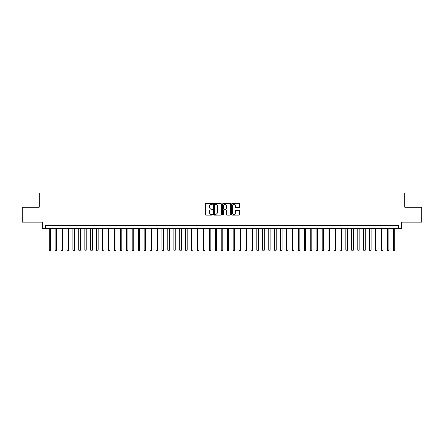 <?xml version="1.0" encoding="UTF-8"?>
<svg xmlns="http://www.w3.org/2000/svg" width="444" height="444" viewBox="0 0 444 444"><rect width="100%" height="100%" fill="white"/><g stroke="black" fill="none" stroke-linecap="round" stroke-linejoin="round"><path stroke-width="0.67" d="M212.51 203.918A0.405 0.405 0 0 0 212.099 203.507L205.911 203.507A0.583 0.583 0 0 0 205.328 204.09L205.328 214.574A0.583 0.583 0 0 0 205.911 215.157L212.099 215.157A0.405 0.405 0 0 0 212.51 214.746A0.405 0.405 0 0 0 212.099 214.341L211.3 214.341A1.865 1.865 0 0 1 209.435 212.476L209.435 211.605A1.865 1.865 0 0 1 211.3 209.74L212.099 209.74A0.405 0.405 0 0 0 212.51 209.335A0.405 0.405 0 0 0 212.099 208.924L211.3 208.924A1.865 1.865 0 0 1 209.435 207.059L209.435 206.188A1.865 1.865 0 0 1 211.3 204.323L212.099 204.323A0.405 0.405 0 0 0 212.51 203.918M239.022 207.614A0.583 0.583 0 0 0 239.605 207.032L239.605 204.09A0.583 0.583 0 0 0 239.022 203.507L232.145 203.507A0.583 0.583 0 0 0 231.568 204.09L231.568 214.574A0.583 0.583 0 0 0 232.145 215.157L239.022 215.157A0.583 0.583 0 0 0 239.605 214.574L239.605 211.022A0.583 0.583 0 0 0 239.022 210.439L236.08 210.439A0.583 0.583 0 0 0 235.498 211.022L235.498 212.781A1.56 1.56 0 0 1 233.938 214.341A1.56 1.56 0 0 1 232.379 212.781L232.379 205.883A1.56 1.56 0 0 1 233.938 204.323A1.56 1.56 0 0 1 235.498 205.883L235.498 207.032A0.583 0.583 0 0 0 236.08 207.614L239.022 207.614M398.512 228.616L401.481 228.616L401.481 222.089L421.8 222.089L421.8 207.254L404.745 207.254L404.745 193.018L39.255 193.018L39.255 207.254L22.2 207.254L22.2 222.089L42.519 222.089L42.519 228.616L398.512 228.616L398.512 225.646L45.488 225.646L45.488 228.616M221.489 204.09A0.583 0.583 0 0 0 220.907 203.507L214.036 203.507A0.583 0.583 0 0 0 213.453 204.09L213.453 214.574A0.583 0.583 0 0 0 214.036 215.157L220.907 215.157A0.583 0.583 0 0 0 221.489 214.574L221.489 204.09M223.093 203.507L229.964 203.507A0.583 0.583 0 0 1 230.547 204.09L230.547 214.574A0.583 0.583 0 0 1 229.964 215.157L227.023 215.157A0.583 0.583 0 0 1 226.44 214.574L226.44 210.323A0.583 0.583 0 0 0 225.857 209.74L223.909 209.74A0.583 0.583 0 0 0 223.326 210.323L223.326 214.746A0.405 0.405 0 0 1 222.916 215.157A0.405 0.405 0 0 1 222.511 214.746L222.511 204.09A0.583 0.583 0 0 1 223.093 203.507M214.674 204.323A0.405 0.405 0 0 0 214.269 204.734L214.269 213.936A0.405 0.405 0 0 0 214.674 214.341L215.523 214.341A1.865 1.865 0 0 0 217.382 212.476L217.382 206.188A1.865 1.865 0 0 0 215.523 204.323L214.674 204.323M226.44 205.911A1.56 1.56 0 0 0 224.88 204.351A1.56 1.56 0 0 0 223.326 205.911L223.326 208.341A0.583 0.583 0 0 0 223.909 208.924L225.857 208.924A0.583 0.583 0 0 0 226.44 208.341L226.44 205.911M49.195 228.616L49.195 250.211L50.677 250.211L50.677 228.616M50.677 250.211L50.233 250.982L49.639 250.982L49.195 250.211M55.128 228.616L55.128 250.211L56.61 250.211L56.61 228.616M56.61 250.211L56.166 250.982L55.572 250.982L55.128 250.211M61.061 228.616L61.061 250.211L62.543 250.211L62.543 228.616M62.543 250.211L62.099 250.982L61.505 250.982L61.061 250.211M66.994 228.616L66.994 250.211L68.481 250.211L68.481 228.616M68.481 250.211L68.032 250.982L67.438 250.982L66.994 250.211M72.927 228.616L72.927 250.211L74.414 250.211L74.414 228.616M74.414 250.211L73.965 250.982L73.371 250.982L72.927 250.211M78.86 228.616L78.86 250.211L80.347 250.211L80.347 228.616M80.347 250.211L79.898 250.982L79.31 250.982L78.86 250.211M84.793 228.616L84.793 250.211L86.28 250.211L86.28 228.616M86.28 250.211L85.831 250.982L85.242 250.982L84.793 250.211M90.726 228.616L90.726 250.211L92.213 250.211L92.213 228.616M92.213 250.211L91.769 250.982L91.175 250.982L90.726 250.211M96.659 228.616L96.659 250.211L98.146 250.211L98.146 228.616M98.146 250.211L97.702 250.982L97.108 250.982L96.659 250.211M102.597 228.616L102.597 250.211L104.079 250.211L104.079 228.616M104.079 250.211L103.635 250.982L103.041 250.982L102.597 250.211M108.53 228.616L108.53 250.211L110.012 250.211L110.012 228.616M110.012 250.211L109.568 250.982L108.974 250.982L108.53 250.211M114.463 228.616L114.463 250.211L115.945 250.211L115.945 228.616M115.945 250.211L115.501 250.982L114.907 250.982L114.463 250.211M120.396 228.616L120.396 250.211L121.878 250.211L121.878 228.616M121.878 250.211L121.434 250.982L120.84 250.982L120.396 250.211M126.329 228.616L126.329 250.211L127.811 250.211L127.811 228.616M127.811 250.211L127.367 250.982L126.773 250.982L126.329 250.211M132.262 228.616L132.262 250.211L133.744 250.211L133.744 228.616M133.744 250.211L133.3 250.982L132.706 250.982L132.262 250.211M138.195 228.616L138.195 250.211L139.677 250.211L139.677 228.616M139.677 250.211L139.233 250.982L138.639 250.982L138.195 250.211M144.128 228.616L144.128 250.211L145.61 250.211L145.61 228.616M145.61 250.211L145.166 250.982L144.572 250.982L144.128 250.211M150.061 228.616L150.061 250.211L151.543 250.211L151.543 228.616M151.543 250.211L151.099 250.982L150.505 250.982L150.061 250.211M155.994 228.616L155.994 250.211L157.476 250.211L157.476 228.616M157.476 250.211L157.032 250.982L156.438 250.982L155.994 250.211M161.927 228.616L161.927 250.211L163.409 250.211L163.409 228.616M163.409 250.211L162.965 250.982L162.371 250.982L161.927 250.211M167.86 228.616L167.86 250.211L169.342 250.211L169.342 228.616M169.342 250.211L168.898 250.982L168.304 250.982L167.86 250.211M173.793 228.616L173.793 250.211L175.275 250.211L175.275 228.616M175.275 250.211L174.831 250.982L174.237 250.982L173.793 250.211M179.726 228.616L179.726 250.211L181.208 250.211L181.208 228.616M181.208 250.211L180.764 250.982L180.17 250.982L179.726 250.211M185.659 228.616L185.659 250.211L187.14 250.211L187.14 228.616M187.14 250.211L186.696 250.982L186.103 250.982L185.659 250.211M191.592 228.616L191.592 250.211L193.073 250.211L193.073 228.616M193.073 250.211L192.629 250.982L192.036 250.982L191.592 250.211M197.525 228.616L197.525 250.211L199.006 250.211L199.006 228.616M199.006 250.211L198.562 250.982L197.969 250.982L197.525 250.211M203.457 228.616L203.457 250.211L204.945 250.211L204.945 228.616M204.945 250.211L204.495 250.982L203.901 250.982L203.457 250.211M209.39 228.616L209.39 250.211L210.878 250.211L210.878 228.616M210.878 250.211L210.428 250.982L209.834 250.982L209.39 250.211M215.323 228.616L215.323 250.211L216.811 250.211L216.811 228.616M216.811 250.211L216.361 250.982L215.773 250.982L215.323 250.211M221.256 228.616L221.256 250.211L222.744 250.211L222.744 228.616M222.744 250.211L222.294 250.982L221.706 250.982L221.256 250.211M227.189 228.616L227.189 250.211L228.677 250.211L228.677 228.616M228.677 250.211L228.227 250.982L227.639 250.982L227.189 250.211M233.122 228.616L233.122 250.211L234.61 250.211L234.61 228.616M234.61 250.211L234.166 250.982L233.572 250.982L233.122 250.211M239.055 228.616L239.055 250.211L240.543 250.211L240.543 228.616M240.543 250.211L240.099 250.982L239.505 250.982L239.055 250.211M244.994 228.616L244.994 250.211L246.476 250.211L246.476 228.616M246.476 250.211L246.032 250.982L245.438 250.982L244.994 250.211M250.927 228.616L250.927 250.211L252.408 250.211L252.408 228.616M252.408 250.211L251.964 250.982L251.371 250.982L250.927 250.211M256.86 228.616L256.86 250.211L258.341 250.211L258.341 228.616M258.341 250.211L257.897 250.982L257.304 250.982L256.86 250.211M262.793 228.616L262.793 250.211L264.274 250.211L264.274 228.616M264.274 250.211L263.83 250.982L263.237 250.982L262.793 250.211M268.725 228.616L268.725 250.211L270.207 250.211L270.207 228.616M270.207 250.211L269.763 250.982L269.169 250.982L268.725 250.211M274.658 228.616L274.658 250.211L276.14 250.211L276.14 228.616M276.14 250.211L275.696 250.982L275.102 250.982L274.658 250.211M280.591 228.616L280.591 250.211L282.073 250.211L282.073 228.616M282.073 250.211L281.629 250.982L281.035 250.982L280.591 250.211M286.524 228.616L286.524 250.211L288.006 250.211L288.006 228.616M288.006 250.211L287.562 250.982L286.968 250.982L286.524 250.211M292.457 228.616L292.457 250.211L293.939 250.211L293.939 228.616M293.939 250.211L293.495 250.982L292.901 250.982L292.457 250.211M298.39 228.616L298.39 250.211L299.872 250.211L299.872 228.616M299.872 250.211L299.428 250.982L298.834 250.982L298.39 250.211M304.323 228.616L304.323 250.211L305.805 250.211L305.805 228.616M305.805 250.211L305.361 250.982L304.767 250.982L304.323 250.211M310.256 228.616L310.256 250.211L311.738 250.211L311.738 228.616M311.738 250.211L311.294 250.982L310.7 250.982L310.256 250.211M316.189 228.616L316.189 250.211L317.671 250.211L317.671 228.616M317.671 250.211L317.227 250.982L316.633 250.982L316.189 250.211M322.122 228.616L322.122 250.211L323.604 250.211L323.604 228.616M323.604 250.211L323.16 250.982L322.566 250.982L322.122 250.211M328.055 228.616L328.055 250.211L329.537 250.211L329.537 228.616M329.537 250.211L329.093 250.982L328.499 250.982L328.055 250.211M333.988 228.616L333.988 250.211L335.47 250.211L335.47 228.616M335.47 250.211L335.026 250.982L334.432 250.982L333.988 250.211M339.921 228.616L339.921 250.211L341.403 250.211L341.403 228.616M341.403 250.211L340.959 250.982L340.365 250.982L339.921 250.211M345.854 228.616L345.854 250.211L347.341 250.211L347.341 228.616M347.341 250.211L346.892 250.982L346.298 250.982L345.854 250.211M351.787 228.616L351.787 250.211L353.274 250.211L353.274 228.616M353.274 250.211L352.825 250.982L352.231 250.982L351.787 250.211M357.72 228.616L357.72 250.211L359.207 250.211L359.207 228.616M359.207 250.211L358.758 250.982L358.169 250.982L357.72 250.211M363.653 228.616L363.653 250.211L365.14 250.211L365.14 228.616M365.14 250.211L364.691 250.982L364.102 250.982L363.653 250.211M369.586 228.616L369.586 250.211L371.073 250.211L371.073 228.616M371.073 250.211L370.629 250.982L370.035 250.982L369.586 250.211M375.519 228.616L375.519 250.211L377.006 250.211L377.006 228.616M377.006 250.211L376.562 250.982L375.968 250.982L375.519 250.211M381.457 228.616L381.457 250.211L382.939 250.211L382.939 228.616M382.939 250.211L382.495 250.982L381.901 250.982L381.457 250.211M387.39 228.616L387.39 250.211L388.872 250.211L388.872 228.616M388.872 250.211L388.428 250.982L387.834 250.982L387.39 250.211M393.323 228.616L393.323 250.211L394.805 250.211L394.805 228.616M394.805 250.211L394.361 250.982L393.767 250.982L393.323 250.211"/></g></svg>

